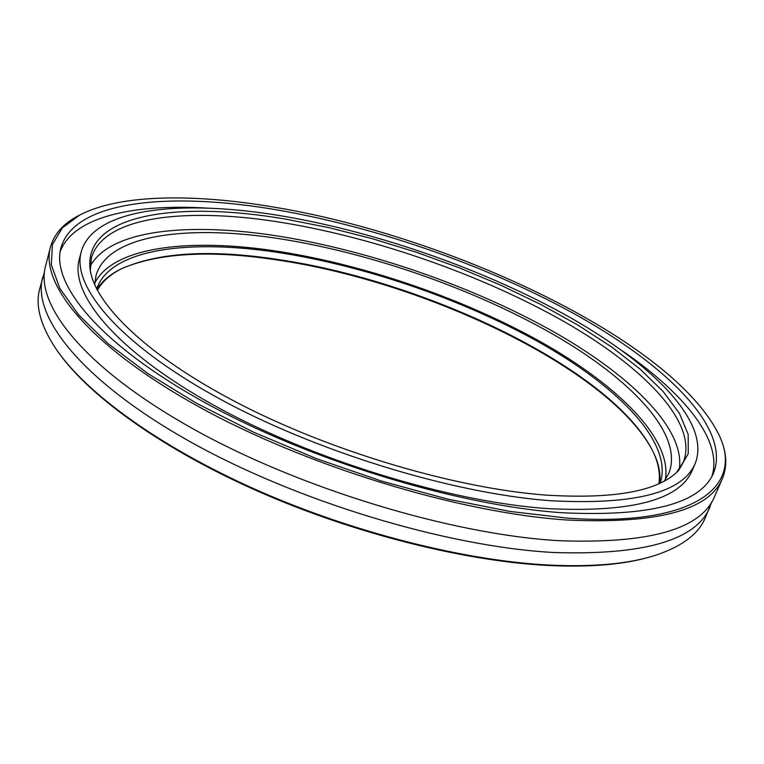 <?xml version="1.0" encoding="UTF-8"?>
<svg xmlns="http://www.w3.org/2000/svg" width="764" height="764" viewBox="0 0 764 764"><rect width="100%" height="100%" fill="white"/><g stroke="black" fill="none" stroke-linecap="round" stroke-linejoin="round"><path stroke-width="1.15" d="M50.443 247.154L45.506 266.311C34.829 304.616 84.422 367.914 191.745 428.107C298.753 488.225 451.323 534.523 558.895 540.692C649.133 543.968 701.008 529.29 714.512 496.667L722.419 478.531C709.326 510.256 657.584 524.094 567.203 520.026C459.441 512.969 306.068 466.231 198.296 406.467C90.209 346.617 40.024 284.37 50.443 247.154C54.148 233.937 63.488 223.432 78.472 215.668L81.185 214.292M285.898 219.172L328.711 227.615L372.421 238.721L416.256 252.225L459.489 267.897L501.385 285.469L541.198 304.683L578.157 325.244L611.391 346.827L640.022 369.031L663.047 391.407L679.454 413.41L688.183 434.391L688.24 453.635L678.757 470.309C659.17 491.128 614.695 499.379 545.334 495.062C455.764 488.244 332.617 451.935 239.686 403.984C146.593 355.957 93.093 302.974 89.913 267.553C85.205 213.567 179.072 200.779 285.898 219.172M676.637 472.381L683.436 461.819C698.477 422.511 643.231 366.71 563.259 321.128C482.294 275.355 378.457 238.798 285.325 223.069C188.899 206.786 103.398 215.458 91.451 257.984L90.314 270.494M274.668 207.235C194.343 193.521 120.177 193.98 79.781 215.018L62.285 227.92L52.439 244.556L51.312 264.812L59.84 288.429L78.682 314.93L108.096 343.609L147.805 373.51L196.902 403.497L253.791 432.281L316.267 458.562L381.675 481.129L447.121 498.968L509.741 511.402L566.993 518.097C695.861 527.275 743.888 485.732 719.086 435.146C673.122 340.534 451.954 236.744 274.668 207.235M649.639 557.032C623.567 564.625 589.674 567.442 547.95 565.475C464.646 561.206 354.276 533.587 259.063 491.749C163.859 449.805 90.926 397.404 59.458 353.818M44.465 271.869L39.69 288.926C35.058 305.934 40.702 326.238 56.612 349.845C86.876 393.641 159.705 446.854 255.978 489.686C352.261 532.403 464.588 560.728 549.087 565.064C592.759 567.108 627.836 563.975 654.337 555.657C681.402 546.852 698.353 534.322 705.172 518.068L711.914 501.69M659.819 483.22C660.793 473.718 658.749 463.624 653.688 452.957M652.456 450.445C609.567 368.936 426.427 282.002 278.392 260.171C212.239 249.962 160.402 252.597 122.87 268.088M97.353 290.301C102.319 281.524 110.408 274.324 121.61 268.708C158.836 252.206 211.303 249.188 279.032 259.655C428.079 281.61 613.158 370.082 653.067 451.705C658.434 463.022 660.373 473.67 658.883 483.65M42.688 277.284C31.849 316.201 81.108 380.1 188.001 440.494C294.57 500.802 446.692 546.862 554.129 552.525C644.291 555.342 696.243 540.186 709.985 507.048M561.951 512.73C650.326 516.951 700.903 503.6 713.671 472.658C730.556 428.938 668.576 367.388 581.032 317.576C492.274 267.524 379.364 227.624 277.217 209.938C170.792 191.554 74.251 200.13 60.948 247.908C50.777 283.998 99.616 344.316 204.313 402.275C308.704 460.148 457.168 505.558 561.951 512.73M711.991 476.067C723.145 440.57 683.942 393.326 623.099 351.373M81.242 251.748L79.303 259.072C69.505 293.452 115.374 350.428 213.022 404.815C310.394 459.126 448.831 501.709 547.54 508.604C631.752 512.749 680.008 499.933 692.337 470.156L695.316 463.194C710.94 422.473 653.21 364.743 570.45 317.69C486.62 270.437 379.46 232.657 283.062 216.155C183.026 199.051 93.628 207.55 81.242 251.748C71.549 285.736 117.627 342.348 215.534 396.602C313.173 450.789 451.877 493.515 550.663 500.726C634.922 505.147 683.14 492.637 695.316 463.194M679.339 469.029C685.337 427.792 628.657 373.701 550.195 329.847C470.825 285.879 371.037 251.308 281.142 236.563C190.895 221.846 110.302 229.143 90.238 266.178M664.384 480.938L668.958 473.012C683.875 434.067 630.988 379.221 553.537 334.546C475.151 289.699 374.188 254.164 283.74 239.399C190.265 224.148 107.791 233.688 95.968 275.708L94.688 284.781M665.377 479.553C672.31 438.937 618.066 385.629 541.915 342.511C464.904 299.297 367.522 265.538 279.939 251.633C191.936 237.738 113.721 245.941 94.765 283.072M660.287 483.01C672.969 443.578 620.836 389.439 544.942 345.548C468.16 301.522 369.537 266.951 281.114 252.951C190.494 238.616 110.513 248.319 96.646 288.935M120.34 269.31C109.796 274.61 101.975 281.295 96.885 289.384M206.987 208.095C133.222 203.692 73.239 216.795 60.175 251.633M718.427 433.713L719.717 436.464C726.736 451.81 727.634 465.83 722.419 478.531M677.764 471.312L678.757 470.309M79.781 215.018L78.472 215.668M719.086 435.146L719.717 436.464M90.076 268.957L89.913 267.553"/></g></svg>
